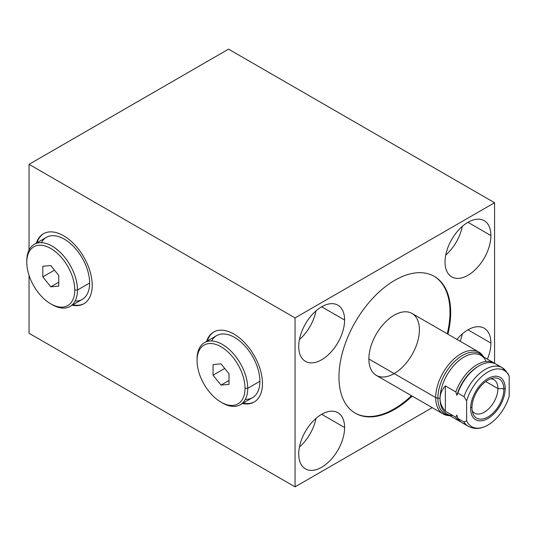 <?xml version="1.0" encoding="UTF-8"?>
<svg xmlns="http://www.w3.org/2000/svg" width="536" height="536" viewBox="0 0 536 536"><rect width="100%" height="100%" fill="white"/><g stroke="black" fill="none" stroke-linecap="round" stroke-linejoin="round"><path stroke-width="0.8" d="M494.567 363.308L494.567 202.729L228.557 49.145L29.045 164.331L228.557 49.145L494.567 202.729L494.567 363.308L494.567 202.729L228.557 49.145L29.045 164.331L29.045 250.031L29.045 164.331L295.055 317.915L295.055 486.856L432.23 407.662L295.055 486.856L295.055 317.915L494.567 202.729L295.055 317.915L29.045 164.331L29.045 250.031M29.045 275.316L29.045 333.271L29.045 275.316L29.045 333.271L295.055 486.856L29.045 333.271L295.055 486.856L432.23 407.662M298.72 346.517A32.441 18.733 -60 0 1 321.66 306.786A32.441 18.733 -60 0 1 344.601 320.026A32.441 18.733 -60 0 1 321.66 359.763A32.441 18.733 -60 0 1 298.72 346.517A32.441 18.733 120 0 0 305.44 361.365A32.441 18.733 120 0 0 330.437 352.675A32.441 18.733 120 0 0 344.601 320.026A32.441 18.733 120 0 0 337.881 305.178A32.441 18.733 120 0 0 312.883 313.868A32.441 18.733 120 0 0 298.72 346.517A32.441 18.733 -60 0 1 333.131 303.711A32.441 18.733 -60 0 1 333.131 349.593A32.441 18.733 -60 0 1 298.72 346.517M445.027 262.044A32.441 18.733 -60 0 1 467.968 222.313A32.441 18.733 -60 0 1 490.909 235.559A32.441 18.733 -60 0 1 467.968 275.29A32.441 18.733 -60 0 1 445.027 262.044A32.441 18.733 120 0 0 451.748 276.898A32.441 18.733 120 0 0 476.745 268.208A32.441 18.733 120 0 0 490.909 235.559A32.441 18.733 120 0 0 484.189 220.705A32.441 18.733 120 0 0 459.191 229.395A32.441 18.733 120 0 0 445.027 262.044A32.441 18.733 -60 0 1 479.439 219.237A32.441 18.733 -60 0 1 479.439 265.119A32.441 18.733 -60 0 1 445.027 262.044M298.72 454.026A32.441 18.733 -60 0 1 321.66 414.295A32.441 18.733 -60 0 1 344.601 427.534A32.441 18.733 -60 0 1 321.66 467.271A32.441 18.733 -60 0 1 298.72 454.026A32.441 18.733 120 0 0 305.44 468.879A32.441 18.733 120 0 0 330.437 460.183A32.441 18.733 120 0 0 344.601 427.534A32.441 18.733 120 0 0 337.881 412.687A32.441 18.733 120 0 0 312.883 421.376A32.441 18.733 120 0 0 298.72 454.026A32.441 18.733 -60 0 1 333.131 411.219A32.441 18.733 -60 0 1 333.131 457.101A32.441 18.733 -60 0 1 298.72 454.026M456.974 339.409A32.441 18.733 -60 0 1 490.909 343.067A32.441 18.733 -60 0 1 487.405 359.154A32.441 18.733 120 0 0 490.909 343.067A32.441 18.733 120 0 0 484.189 328.213A32.441 18.733 120 0 0 456.974 339.409A32.441 18.733 -60 0 1 484.665 328.508A32.441 18.733 -60 0 1 487.405 359.154M412.171 396.084A79 45.614 -60 0 1 338.953 377.043A79 45.614 -60 0 1 394.811 280.288A79 45.614 -60 0 1 450.675 312.542A79 45.614 -60 0 1 447.908 334.176A79 45.614 120 0 0 450.675 312.542A79 45.614 120 0 0 434.314 276.375A79 45.614 120 0 0 373.438 297.54A79 45.614 120 0 0 338.953 377.043A79 45.614 120 0 0 355.314 413.209A79 45.614 120 0 0 412.171 396.084A79 45.614 -60 0 1 338.953 377.043A79 45.614 -60 0 1 403.601 276.013A79 45.614 -60 0 1 447.908 334.176M262.452 383.562A40.421 23.336 60 0 1 242.44 403.494A40.421 23.336 -120 0 0 254.084 402.067A40.421 23.336 -120 0 0 262.452 383.562A40.421 23.336 -120 0 0 244.811 342.886A40.421 23.336 -120 0 0 213.663 332.059A40.421 23.336 -120 0 0 206.608 341.425A40.421 23.336 60 0 1 238.205 336.943A40.421 23.336 60 0 1 262.452 383.562M92.205 285.266A40.421 23.336 60 0 1 72.193 305.198A40.421 23.336 -120 0 0 83.837 303.771A40.421 23.336 -120 0 0 92.205 285.266A40.421 23.336 -120 0 0 74.564 244.59A40.421 23.336 -120 0 0 43.416 233.763A40.421 23.336 -120 0 0 36.354 243.136A40.421 23.336 60 0 1 67.958 238.647A40.421 23.336 60 0 1 92.205 285.266M315.979 310.887A32.441 18.733 -60 0 1 299.436 339.549A32.441 18.733 -60 0 0 315.979 310.887A32.441 18.733 -60 0 1 299.436 339.549M321.66 306.786L344.601 320.026M462.287 226.413A32.441 18.733 -60 0 1 445.744 255.076A32.441 18.733 -60 0 0 462.287 226.413A32.441 18.733 -60 0 1 445.744 255.076M467.968 222.313L490.909 235.559M315.979 418.395A32.441 18.733 -60 0 1 299.436 447.058A32.441 18.733 -60 0 0 315.979 418.395A32.441 18.733 -60 0 1 299.436 447.058M321.66 414.295L344.601 427.534M462.287 333.928A32.441 18.733 -60 0 1 460.196 341.271A32.441 18.733 -60 0 0 462.287 333.928A32.441 18.733 -60 0 1 460.196 341.271M467.968 329.821L490.909 343.067M449.999 312.146A79 45.614 -60 0 0 433.972 276.181A79 45.614 -60 0 1 449.999 312.146A79 45.614 -60 0 1 447.238 333.787A79 45.614 -60 0 0 449.999 312.146L450.675 312.542M411.494 395.689A79 45.614 -60 0 1 354.979 413.015A79 45.614 -60 0 0 411.494 395.689A79 45.614 -60 0 1 354.979 413.015M419.407 329.808A35.738 20.636 120 0 0 394.141 315.222A35.738 20.636 120 0 0 368.868 358.993A35.738 20.636 120 0 0 394.141 373.585M243.116 403.099A40.421 23.336 -120 0 0 254.419 401.866A40.421 23.336 60 0 1 243.116 403.099A40.421 23.336 -120 0 0 254.419 401.866M214.005 331.864A40.421 23.336 -120 0 0 207.285 341.037A40.421 23.336 60 0 1 214.005 331.864A40.421 23.336 -120 0 0 207.285 341.037M204.471 342.658L216.631 335.637A35.832 20.69 60 0 1 244.249 345.238A35.832 20.69 60 0 1 259.886 381.297A35.832 20.69 60 0 0 240.068 341.298A35.832 20.69 60 0 0 211.613 340.99A35.832 20.69 60 0 1 240.068 341.298A35.832 20.69 60 0 1 259.886 381.297A35.832 20.69 60 0 1 245.321 399.374A35.832 20.69 60 0 0 259.886 381.297A35.832 20.69 60 0 1 252.469 397.705L240.302 404.727A35.832 20.69 -120 0 0 247.726 388.319L259.886 381.297L247.726 388.319A35.832 20.69 -120 0 0 232.081 352.259A35.832 20.69 -120 0 0 204.471 342.658A35.832 20.69 -120 0 0 197.047 359.066A35.832 20.69 -120 0 0 197.047 359.2A35.832 20.69 60 0 1 222.326 344.4A35.832 20.69 60 0 1 247.726 388.319A35.832 20.69 60 0 1 222.386 402.951A35.832 20.69 60 0 1 222.212 402.851A35.832 20.69 -120 0 0 240.302 404.727M72.863 304.81A40.421 23.336 -120 0 0 84.172 303.57A40.421 23.336 60 0 1 72.863 304.81A40.421 23.336 -120 0 0 84.172 303.57M43.758 233.575A40.421 23.336 -120 0 0 37.031 242.741A40.421 23.336 60 0 1 43.758 233.575A40.421 23.336 -120 0 0 37.031 242.741M34.224 244.369L46.384 237.348A35.832 20.69 60 0 1 73.995 246.949A35.832 20.69 60 0 1 89.639 283.008A35.832 20.69 60 0 0 69.821 243.009A35.832 20.69 60 0 0 41.366 242.701A35.832 20.69 60 0 1 69.821 243.009A35.832 20.69 60 0 1 89.639 283.008A35.832 20.69 60 0 1 75.073 301.078A35.832 20.69 60 0 0 89.639 283.008A35.832 20.69 60 0 1 82.216 299.41L70.055 306.431A35.832 20.69 -120 0 0 77.479 290.03L89.639 283.008L77.479 290.03A35.832 20.69 -120 0 0 61.834 253.97A35.832 20.69 -120 0 0 34.224 244.369A35.832 20.69 -120 0 0 26.8 260.771A35.832 20.69 -120 0 0 26.8 260.911A35.832 20.69 60 0 1 52.079 246.104A35.832 20.69 60 0 1 77.479 290.03A35.832 20.69 60 0 1 52.139 304.656A35.832 20.69 60 0 1 51.959 304.555A35.832 20.69 -120 0 0 70.055 306.431M483.425 356.855A34.8 20.093 120 0 0 455.768 360.393A34.8 20.093 120 0 0 437.872 398.06A34.8 20.093 -60 0 1 455.768 360.393A34.8 20.093 -60 0 1 483.425 356.855A34.8 20.093 120 0 0 455.768 360.393A34.8 20.093 120 0 0 437.872 398.06A2.868 1.655 180 0 1 435.701 397.578A35.738 20.636 120 0 0 443.105 413.939L376.265 375.354A35.738 20.636 -60 0 1 368.868 358.993A35.738 20.636 -60 0 1 384.466 323.027A35.738 20.636 -60 0 1 412.01 313.453L478.842 352.038A35.738 20.636 120 0 0 451.305 361.612A35.738 20.636 120 0 0 435.701 397.578L368.868 358.993L435.701 397.578A35.738 20.636 -60 0 1 451.305 361.612A35.738 20.636 -60 0 1 478.842 352.038L484.048 357.217M450.193 415.862L443.105 413.939A35.738 20.636 -60 0 1 435.701 397.578A2.868 1.655 0 0 0 437.872 398.06A2.868 1.655 180 0 1 440.036 398.543A33.855 19.551 -60 0 1 454.816 364.473A33.855 19.551 -60 0 1 480.906 355.402A33.855 19.551 -60 0 0 454.816 364.473A33.855 19.551 -60 0 0 440.036 398.543A2.868 1.655 0 0 0 437.872 398.06A34.8 20.093 120 0 0 449.563 415.5A34.8 20.093 -60 0 1 437.872 398.06A34.8 20.093 120 0 0 449.563 415.5M508.208 373.92L509.2 376.285A32.482 18.753 120 0 0 487.921 372.024A32.482 18.753 120 0 0 466.635 400.854L464.002 396.647L457.851 393.096A33.855 19.551 -60 0 1 496.061 364.152L502.212 367.703A33.855 19.551 120 0 0 464.002 396.647A33.855 19.551 -60 0 1 502.212 367.703L508.309 374.101M464.002 396.647L466.635 400.854A32.482 18.753 -60 0 1 487.921 372.024A32.482 18.753 -60 0 1 509.2 376.285L509.2 396.238A32.482 18.753 -60 0 1 487.921 425.068A32.482 18.753 -60 0 1 466.635 420.807L466.635 400.854L464.002 396.647L457.851 393.096L456.84 395.32L457.851 393.096A33.855 19.551 -60 0 1 498.855 366.416A33.855 19.551 120 0 0 479.137 365.827A33.855 19.551 120 0 0 457.851 393.096L464.002 396.647A33.855 19.551 -60 0 1 485.281 369.378A33.855 19.551 -60 0 1 506.567 372.071A33.855 19.551 120 0 0 502.212 367.703M495.023 363.622A33.855 19.551 120 0 0 494.038 362.979A33.855 19.551 120 0 0 455.828 391.923L445.356 385.88C441.845 389.86 440.069 394.081 440.036 398.543C440.069 403.012 441.845 407.233 445.356 411.213L455.828 417.256A33.855 19.551 120 0 0 460.176 421.624A33.855 19.551 120 0 0 461.221 422.16A33.855 19.551 -60 0 1 455.828 417.256L456.84 415.025L457.851 418.428L464.002 421.973A33.855 19.551 120 0 0 468.357 426.348A33.855 19.551 -60 0 1 464.002 421.973L466.635 420.807A32.482 18.753 120 0 0 484.805 426.616A32.482 18.753 120 0 0 509.2 396.238L509.2 376.285L508.289 374.068L509.2 376.285L509.2 396.238A32.482 18.753 120 0 1 487.921 425.068A32.482 18.753 120 0 1 466.635 420.807L464.002 421.973L457.851 418.428A33.855 19.551 120 0 0 465.563 424.083A33.855 19.551 -60 0 1 457.851 418.428L456.84 415.025L455.828 417.256L445.356 411.213L445.356 385.88L455.828 391.923A33.855 19.551 -60 0 1 495.023 363.622A33.855 19.551 -60 0 0 455.828 391.923L456.84 395.32A32.428 18.72 -60 0 1 478.119 366.416L479.137 365.827M470.628 408.526A24.455 14.117 120 0 0 487.921 418.509A24.455 14.117 120 0 0 505.207 388.56A24.455 14.117 120 0 0 487.921 378.577A24.455 14.117 120 0 0 470.628 408.526A24.455 14.117 120 0 0 487.921 418.509A24.455 14.117 120 0 0 505.207 388.56L503.867 388.56L505.207 388.56A24.455 14.117 120 0 0 487.921 378.577A24.455 14.117 120 0 0 470.628 408.526L470.628 408.526A24.455 14.117 120 0 0 496.564 410.844A24.455 14.117 120 0 0 496.564 376.265A24.455 14.117 120 0 0 470.628 408.526M460.176 421.624L447.051 414.047A33.855 19.551 -60 0 1 440.036 398.543C440.069 394.081 441.845 389.86 445.356 385.88L445.356 411.213C441.845 407.233 440.069 403.012 440.036 398.543C440.069 394.081 441.845 389.86 445.356 385.88L445.356 411.213C441.845 407.233 440.069 403.012 440.036 398.543A33.855 19.551 -60 0 1 459.372 360.252A33.855 19.551 -60 0 1 486.145 361.485M484.805 426.616C479.117 429.122 473.63 429.028 468.357 426.348L462.206 422.797A33.855 19.551 -60 0 1 457.851 418.428L456.84 415.025L455.828 417.256L445.356 411.213M447.051 414.047A33.855 19.551 -60 0 1 440.036 398.543A33.855 19.551 -60 0 0 453.007 415.628M457.851 393.096L456.84 395.32A32.428 18.72 -60 0 1 478.621 366.128A32.428 18.72 120 0 0 456.84 395.32L455.828 391.923L445.356 385.88M466.635 420.807L466.635 400.854L466.635 420.807L464.002 421.973L457.851 418.428M472.189 410.737A19.303 11.142 120 0 0 474.628 413.162A19.303 11.142 120 0 0 489.502 407.99A19.303 11.142 120 0 0 497.924 388.56L485.757 381.538L497.924 388.56A19.303 11.142 -60 0 1 487.539 409.866A19.303 11.142 -60 0 1 472.189 410.737A19.303 11.142 120 0 0 493.931 402.013A19.303 11.142 120 0 0 490.614 378.825A19.303 11.142 -60 0 1 497.924 388.56A19.303 11.142 120 0 0 493.931 379.723A19.303 11.142 120 0 0 490.614 378.825M485.757 381.538L497.924 388.56L502.547 388.56L497.924 388.56L502.547 388.56L503.88 389.33A22.572 13.031 120 0 0 499.204 378.999A22.572 13.031 120 0 0 481.81 385.042A22.572 13.031 120 0 0 471.955 407.762A22.572 13.031 120 0 0 476.631 418.093A22.572 13.031 120 0 0 494.025 412.043A22.572 13.031 120 0 0 503.88 389.33M245.026 388.319A33.922 19.584 60 0 1 221.04 402.168A33.922 19.584 60 0 1 197.047 360.621A33.922 19.584 60 0 1 221.04 346.779A33.922 19.584 60 0 1 245.026 388.319L247.726 388.319A35.832 20.69 60 0 1 222.212 402.851M213.06 364.554L213.06 375.187L221.033 385.103L229.006 384.392L229.006 373.76L221.033 363.844L213.06 364.554L221.033 363.844L229.006 373.76L229.006 384.392L221.033 385.103L213.06 375.187L213.06 364.554L213.06 375.187L224.738 368.446L213.06 375.187L221.033 385.103L229.006 380.5L221.033 385.103L229.006 384.392L229.006 373.76L221.033 363.844L213.06 364.554M197.054 359.267A35.832 20.69 60 0 1 197.047 359.066L197.047 360.621L197.047 359.066A35.832 20.69 60 0 1 222.386 344.434A35.832 20.69 60 0 1 247.726 388.319L259.886 381.297M74.772 290.03A33.922 19.584 60 0 1 50.786 303.879A33.922 19.584 60 0 1 26.8 262.332A33.922 19.584 60 0 1 50.786 248.483A33.922 19.584 60 0 1 74.772 290.03L77.479 290.03A35.832 20.69 60 0 1 51.959 304.555M42.813 266.258L42.813 276.891L50.786 286.814L58.759 286.097L58.759 275.471L50.786 265.548L42.813 266.258L50.786 265.548L58.759 275.471L58.759 286.097L50.786 286.814L42.813 276.891L42.813 266.258L42.813 276.891L54.484 270.151L42.813 276.891L50.786 286.814L58.759 282.211L50.786 286.814L58.759 286.097L58.759 275.471L50.786 265.548L42.813 266.258M26.8 260.972A35.832 20.69 60 0 1 26.8 260.771L26.8 262.332L26.8 260.771A35.832 20.69 60 0 1 52.139 246.145A35.832 20.69 60 0 1 77.479 290.03L89.639 283.008M470.675 407.018L471.955 407.762A22.572 13.031 120 0 0 495.901 409.899A22.572 13.031 120 0 0 495.901 377.974A22.572 13.031 120 0 0 471.955 407.762M494.567 202.729L295.055 317.915L295.055 486.856M29.045 164.331L295.055 317.915M242.44 403.494A40.421 23.336 -120 0 0 254.084 355.395A40.421 23.336 -120 0 0 206.608 341.425M72.193 305.198A40.421 23.336 -120 0 0 83.837 257.099A40.421 23.336 -120 0 0 36.354 243.136M368.868 358.993A35.738 20.636 -60 0 1 406.77 311.831A35.738 20.636 -60 0 1 406.77 362.376A35.738 20.636 -60 0 1 368.868 358.993L435.701 397.578A35.738 20.636 -60 0 1 455.218 357.901A35.738 20.636 -60 0 1 483.626 356.969M433.972 276.181A79 45.614 -60 0 1 447.238 333.787M449.764 415.614A35.738 20.636 -60 0 1 435.701 397.578A2.868 1.655 0 0 0 437.872 398.06A2.868 1.655 180 0 1 440.036 398.543M456.84 395.32L455.828 391.923M503.867 388.56L505.207 388.56M197.047 359.066L197.047 360.621L197.054 359.06M213.06 375.187L224.738 368.446M221.033 385.103L229.006 380.5M26.8 260.771L26.8 262.332L26.8 260.771M42.813 276.891L54.484 270.151M50.786 286.814L58.759 282.211M466.635 400.854A32.482 18.753 -60 0 1 487.921 372.024A32.482 18.753 -60 0 1 509.2 376.285M461.221 422.16A33.855 19.551 -60 0 1 455.828 417.256M494.038 362.979L480.906 355.402M222.386 402.951L221.04 402.168M52.139 304.656L50.786 303.879"/></g></svg>
